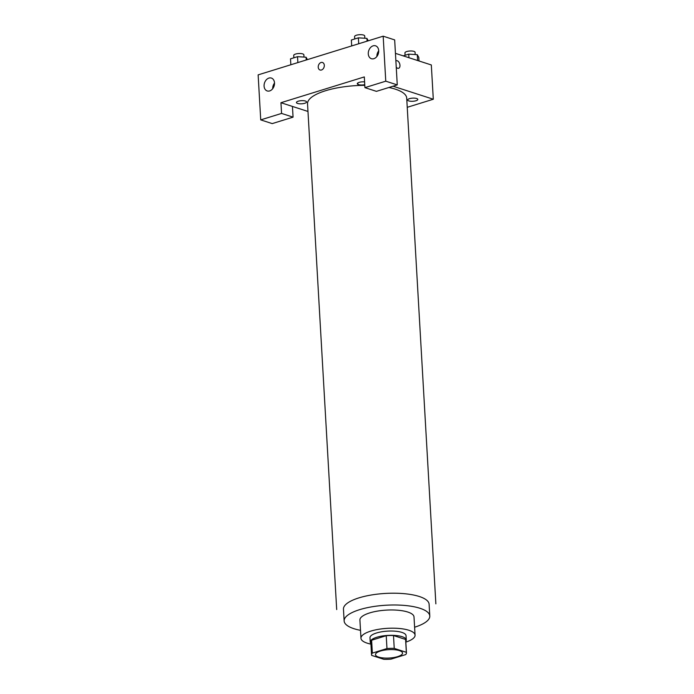 <?xml version="1.0" encoding="UTF-8"?>
<svg xmlns="http://www.w3.org/2000/svg" width="694" height="694" viewBox="0 0 694 694"><rect width="100%" height="100%" fill="white"/><g stroke="black" fill="none" stroke-linecap="round" stroke-linejoin="round"><path stroke-width="1.04" d="M378.577 657.071A13.55 4.199 -3.3 0 1 375.48 654.633A13.55 4.199 -3.3 0 1 388.761 649.653A13.55 4.199 -3.3 0 1 402.529 653.071A13.55 4.199 -3.3 0 1 393.698 657.548A13.55 4.199 -3.3 0 1 378.577 657.071M391.034 659.135L405.652 654.607A17.48 5.422 -3.3 0 0 406.458 652.846A17.48 5.422 -3.3 0 0 406.337 652.317L394.235 648.396A17.48 5.422 -3.3 0 0 386.966 648.56L372.348 653.089A17.48 5.422 -3.3 0 0 371.55 654.858A17.48 5.422 -3.3 0 0 371.663 655.388L383.765 659.3A17.48 5.422 -3.3 0 0 391.034 659.135M386.966 648.56L386.228 635.704L371.611 640.232L372.348 653.089M371.55 654.858L370.804 642.002A17.48 5.422 -3.3 0 1 371.611 640.232M386.228 635.704A17.48 5.422 -3.3 0 1 393.498 635.539L394.235 648.396M406.458 652.846L405.712 639.989A17.48 5.422 -3.3 0 0 405.6 639.46L393.498 635.539M405.799 641.386A18.061 5.595 176.7 0 0 406.294 639.955A18.061 5.595 176.7 0 0 395.788 635.504A18.061 5.595 176.7 0 0 376.764 637.274A18.061 5.595 176.7 0 0 370.232 642.028A18.061 5.595 176.7 0 0 370.882 643.399M370.232 642.028L369.98 637.743A18.061 5.595 -3.3 0 1 376.512 632.989A18.061 5.595 -3.3 0 1 395.545 631.219A18.061 5.595 -3.3 0 1 406.042 635.669L406.294 639.955M405.6 639.46L406.337 652.317M405.834 642.106A27.092 8.397 176.7 0 0 415.064 635.149A27.092 8.397 176.7 0 0 399.31 628.478A27.092 8.397 176.7 0 0 370.761 631.124A27.092 8.397 176.7 0 0 360.967 638.263A27.092 8.397 176.7 0 0 370.926 644.119M415.064 635.149L414.006 616.931A27.092 8.397 176.7 0 0 398.261 610.26A27.092 8.397 176.7 0 0 369.711 612.906A27.092 8.397 176.7 0 0 359.917 620.054L360.967 638.263M414.604 627.229A42.898 13.299 176.7 0 0 429.786 616.02A42.898 13.299 176.7 0 0 404.845 605.454A42.898 13.299 176.7 0 0 359.657 609.653A42.898 13.299 176.7 0 0 344.137 620.957A42.898 13.299 176.7 0 0 360.507 630.343M336.694 609.566L307.537 103.84A49.673 15.398 -3.3 0 1 364.792 85.345M388.918 87.487A49.673 15.398 -3.3 0 1 406.71 98.123L435.867 603.849M408.827 100.916A5.075 1.57 -3.3 0 1 411.889 98.201A5.075 1.57 -3.3 0 1 417.484 100.014A5.075 1.57 -3.3 0 1 408.827 100.916M280.949 102.712L364.307 76.921L364.923 87.635L385.769 81.181L383.175 36.183L258.133 74.874L260.727 119.88L281.564 113.426L280.949 102.712L307.98 111.456M407.239 107.31L433.299 99.242L393.03 86.212M364.758 84.677A5.075 1.57 -3.3 0 1 358.46 84.625A5.075 1.57 -3.3 0 1 358.39 82.647A5.075 1.57 -3.3 0 1 364.593 81.883M297.613 103.449A5.075 1.57 -3.3 0 1 300.667 100.734A5.075 1.57 -3.3 0 1 306.262 102.547A5.075 1.57 -3.3 0 1 297.613 103.449M322.484 62.486A3.947 2.932 -72.1 0 0 318.234 67.188A3.947 2.932 107.9 0 1 322.484 62.486A3.947 2.932 107.9 0 1 324.063 67.145A3.947 2.932 107.9 0 1 320.055 70.007A3.947 2.932 107.9 0 1 318.225 67.188A3.947 2.932 -72.1 0 0 320.055 70.007M368.28 53.88A6.775 5.032 107.9 0 1 375.575 45.821A6.775 5.032 107.9 0 1 378.282 53.811A6.775 5.032 107.9 0 1 371.403 58.712A6.775 5.032 107.9 0 1 368.28 53.88M264.084 86.117A6.775 5.032 107.9 0 1 271.38 78.066A6.775 5.032 107.9 0 1 274.078 86.056A6.775 5.032 107.9 0 1 267.207 90.949A6.775 5.032 107.9 0 1 264.084 86.117M378.707 50.853A6.775 5.032 -72.1 0 0 376.894 56.466M274.512 83.098A6.775 5.032 -72.1 0 0 272.699 88.711M292.443 106.434L293.068 117.147L272.222 123.601L260.727 119.88M293.068 117.147L281.564 113.426M364.923 87.635L376.426 91.356L397.263 84.902L394.669 39.905L383.175 36.183M397.263 84.902L385.769 81.181M358.312 84.573L357.54 83.185L358.312 84.573M433.299 99.242L431.321 64.958L395.441 53.351M395.884 60.925A3.947 2.342 -107.2 0 1 396.274 60.734A3.947 2.342 -107.2 0 1 399.961 65.323A3.947 2.342 -107.2 0 1 398.616 68.281A3.947 2.342 -107.2 0 1 396.239 67.197M398.608 68.281A3.947 2.342 72.8 0 0 399.961 65.323A3.947 2.342 72.8 0 0 396.274 60.734M419.002 60.968L418.803 57.394L417.276 54.679L408.74 54.141L403.197 55.858M417.276 54.679L417.615 60.525M408.74 54.141L408.948 57.715M405.088 55.268L404.949 52.857A5.075 1.57 -3.3 0 1 409.92 51A5.075 1.57 -3.3 0 1 415.081 52.276L415.212 54.548M307.416 59.623L306.063 57.212L297.526 56.674L290.5 58.843L290.847 64.75M306.063 57.212L306.219 59.996M297.526 56.674L297.865 62.581M293.866 57.802L293.727 55.39A5.075 1.57 -3.3 0 1 298.706 53.533A5.075 1.57 -3.3 0 1 303.859 54.809L303.998 57.081M368.262 40.799L366.918 38.387L358.373 37.84L351.355 40.018L351.693 45.925M366.918 38.387L367.074 41.163M358.373 37.84L358.72 43.748M354.721 38.977L354.582 36.565A5.075 1.57 -3.3 0 1 359.561 34.7A5.075 1.57 -3.3 0 1 364.714 35.975L364.844 38.257M344.137 620.957L343.461 609.176A42.898 13.299 -3.3 0 1 358.972 597.864A42.898 13.299 -3.3 0 1 404.168 593.674A42.898 13.299 -3.3 0 1 429.109 604.24L429.786 616.02"/></g></svg>
